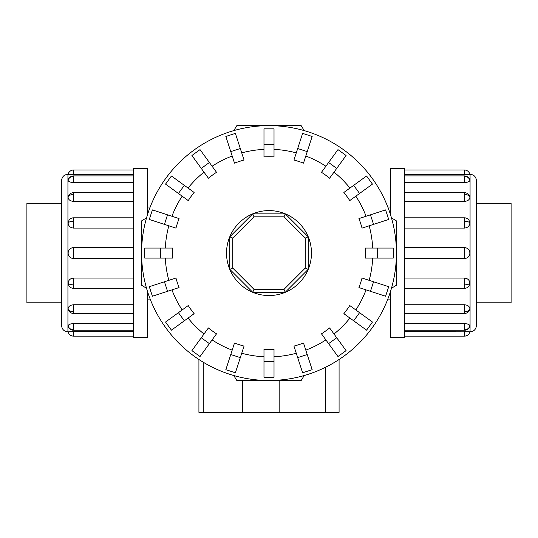 <?xml version="1.0" encoding="UTF-8"?>
<svg xmlns="http://www.w3.org/2000/svg" width="538" height="538" viewBox="0 0 538 538"><rect width="100%" height="100%" fill="white"/><g stroke="black" fill="none" stroke-linecap="round" stroke-linejoin="round"><path stroke-width="0.81" d="M61.567 302.813L26.9 302.813L26.9 203.33L61.567 203.33M476.433 203.33L511.1 203.33L511.1 302.813L476.433 302.813M147.573 291.704L147.573 337.487L133.242 337.487L133.242 168.656L147.573 168.656L147.573 214.447M67.936 331.859C64.069 331.482 61.944 329.357 61.567 325.49L61.567 180.654C61.944 176.787 64.069 174.662 67.936 174.285L67.936 331.859L73.565 331.67L68.104 331.859A5.629 5.629 0 0 0 73.565 336.136L133.242 336.136M68.104 325.867A5.629 5.198 0 0 0 73.565 329.814L73.565 323.58C70.249 323.762 68.434 324.522 68.104 325.867L68.265 326.364M73.565 336.136L73.565 331.67L133.242 331.67M73.565 323.58L133.242 323.58M68.104 308.785A5.629 3.981 0 0 0 73.565 311.805L73.565 313.452A5.629 5.629 0 0 1 68.265 309.727L68.104 308.785C68.434 306.371 70.249 305.026 73.565 304.757L133.242 304.757M68.104 283.223A5.629 2.152 0 0 0 73.565 284.858L73.565 288.334A5.629 5.629 0 0 1 69.059 286.082L68.104 283.223C68.434 280.103 70.249 278.381 73.565 278.065L133.242 278.065M133.242 258.576L73.565 258.576C70.249 258.26 68.434 256.424 68.104 253.075C68.434 249.726 70.249 247.89 73.565 247.567L133.242 247.567M133.242 228.085L73.565 228.085C70.249 227.762 68.434 226.041 68.104 222.92L69.059 220.062A5.629 5.629 0 0 1 73.565 217.809L133.242 217.809M133.242 182.564L73.565 182.564C70.249 182.382 68.434 181.622 68.104 180.284L68.131 180.069A5.629 5.629 0 0 1 73.565 175.906L133.242 175.906M133.242 174.473L68.104 174.285A5.629 5.629 0 0 1 73.565 170.008L133.242 170.008M133.242 201.394L73.565 201.394C70.249 201.118 68.434 199.773 68.104 197.359L68.265 196.417A5.629 5.629 0 0 1 73.565 192.691L133.242 192.691M390.427 214.447L390.427 168.656L404.758 168.656L404.758 337.487L390.427 337.487L390.427 291.704M470.064 174.285C473.931 174.662 476.056 176.787 476.433 180.654L476.433 325.49C476.056 329.357 473.931 331.482 470.064 331.859L470.064 174.285L464.435 174.473L469.896 174.285A5.629 5.629 0 0 0 464.435 170.008L404.758 170.008M469.896 180.284A5.629 5.198 180 0 0 464.435 176.329L464.435 182.564C467.751 182.382 469.566 181.622 469.896 180.284L469.735 179.779M464.435 170.008L464.435 174.473L404.758 174.473M464.435 182.564L404.758 182.564M469.896 197.359A5.629 3.981 180 0 0 464.435 194.339L464.435 192.691A5.629 5.629 0 0 1 469.735 196.417L469.896 197.359C469.566 199.773 467.751 201.118 464.435 201.394L404.758 201.394M469.896 222.92A5.629 2.152 180 0 0 464.435 221.286L464.435 217.809A5.629 5.629 0 0 1 468.941 220.062L469.896 222.92C469.566 226.041 467.751 227.762 464.435 228.085L404.758 228.085M404.758 247.567L464.435 247.567C467.751 247.89 469.566 249.726 469.896 253.075C469.566 256.424 467.751 258.26 464.435 258.576L404.758 258.576M404.758 278.065L464.435 278.065C467.751 278.381 469.566 280.103 469.896 283.223L468.941 286.082A5.629 5.629 0 0 1 464.435 288.334L404.758 288.334M404.758 323.58L464.435 323.58C467.751 323.762 469.566 324.522 469.896 325.867L469.869 326.075A5.629 5.629 0 0 1 464.435 330.245L404.758 330.245M404.758 331.67L469.896 331.859A5.629 5.629 0 0 1 464.435 336.136L404.758 336.136M404.758 304.757L464.435 304.757C467.751 305.026 469.566 306.371 469.896 308.785L469.735 309.727A5.629 5.629 0 0 1 464.435 313.452L404.758 313.452M377.306 258.092L365.188 258.092A96.322 96.322 0 0 0 365.188 248.058L393.238 248.058L393.238 258.092L377.306 258.092L377.306 248.058M373.56 224.373L362.034 228.119A96.322 96.322 0 0 0 358.933 218.576L385.605 209.907L388.705 219.45L373.56 224.373L370.46 214.83M359.572 193.472L349.767 200.593A96.322 96.322 0 0 0 343.869 192.476L366.56 175.993L372.457 184.11L359.572 193.472L353.674 185.354M336.721 168.401L329.599 178.206A96.322 96.322 0 0 0 321.482 172.308L337.965 149.618L346.082 155.516L336.721 168.401L328.604 162.503M307.238 151.615L303.493 163.142A96.322 96.322 0 0 0 293.95 160.042L302.618 133.37L312.161 136.47L307.238 151.615L297.696 148.515M274.017 144.762L274.017 156.888A96.322 96.322 0 0 0 263.983 156.888L263.983 128.838L274.017 128.838L274.017 144.762L263.983 144.762M240.304 148.515L244.05 160.042A96.322 96.322 0 0 0 234.507 163.142L225.839 136.47L235.382 133.37L240.304 148.515L230.762 151.615M209.396 162.503L216.518 172.308A96.322 96.322 0 0 0 208.401 178.206L191.918 155.516L200.035 149.618L209.396 162.503L201.279 168.401M184.326 185.354L194.131 192.476A96.322 96.322 0 0 0 188.233 200.593L165.543 184.11L171.44 175.993L184.326 185.354L178.428 193.472M167.54 214.83L179.067 218.576A96.322 96.322 0 0 0 175.966 228.119L149.295 219.45L152.395 209.907L167.54 214.83L164.44 224.373M160.694 248.058L172.812 248.058A96.322 96.322 0 0 0 172.812 258.092L144.762 258.092L144.762 248.058L160.694 248.058L160.694 258.092M304.205 130.613A127.419 127.419 0 0 0 233.795 130.613L236.821 125.65L301.179 125.65L304.205 130.613M146.538 217.87A127.419 127.419 0 0 0 141.581 253.075L141.581 220.896L146.538 217.87M396.419 253.075A127.419 127.419 0 0 0 391.462 217.87L396.419 220.896L396.419 253.075A127.419 127.419 0 0 0 269 125.65A127.419 127.419 0 0 0 146.538 288.274L141.581 285.248L141.581 253.075A127.419 127.419 0 0 0 269 380.494A127.419 127.419 0 0 0 396.419 253.075L396.419 285.248L391.462 288.274A127.419 127.419 0 0 0 269 125.65A127.419 127.419 0 0 0 141.581 253.075M311.475 253.075A42.475 42.475 0 0 0 269 210.6A42.475 42.475 0 0 0 226.525 253.075A42.475 42.475 0 0 0 269 295.544A42.475 42.475 0 0 0 311.475 253.075M305.254 268.085L284.017 289.323L253.983 289.323L232.746 268.085L232.746 238.058L253.983 216.821L284.017 216.821L305.254 238.058L305.254 268.085L308.207 269.309L285.241 292.282L284.017 289.323M285.241 292.282L252.759 292.282L253.983 289.323M252.759 292.282L229.793 269.309L232.746 268.085M229.793 269.309L229.793 236.834L232.746 238.058M229.793 236.834L252.759 213.868L253.983 216.821M252.759 213.868L285.241 213.868L284.017 216.821M285.241 213.868L308.207 236.834L305.254 238.058M308.207 236.834L308.207 269.309M198.919 359.492L198.919 412.35L339.081 412.35L339.081 359.492L339.081 412.35M233.795 375.537A127.419 127.419 0 0 0 269 380.494L236.821 380.494L233.795 375.537M269 380.494A127.419 127.419 0 0 0 304.205 375.537L301.179 380.494L269 380.494M373.56 281.771L362.034 278.025A96.322 96.322 0 0 1 358.933 287.568L385.605 296.236L388.705 286.693L373.56 281.771L370.46 291.314M359.572 312.679L349.767 305.55A96.322 96.322 0 0 1 343.869 313.667L366.56 330.157L372.457 322.04L359.572 312.679L353.674 320.796M336.721 337.75L329.599 327.945A96.322 96.322 0 0 1 321.482 333.836L337.965 356.533L346.082 350.635L336.721 337.75L328.604 343.641M307.238 354.529L303.493 343.002A96.322 96.322 0 0 1 293.95 346.102L302.618 372.78L312.161 369.68L307.238 354.529L297.696 357.629M274.017 361.381L274.017 349.263A96.322 96.322 0 0 1 263.983 349.263L263.983 377.306L274.017 377.306L274.017 361.381L263.983 361.381M240.304 357.629L244.05 346.102A96.322 96.322 0 0 1 234.507 343.002L225.839 369.68L235.382 372.78L240.304 357.629L230.762 354.529M209.396 343.641L216.518 333.836A96.322 96.322 0 0 1 208.401 327.945L191.918 350.635L200.035 356.533L209.396 343.641L201.279 337.75M184.326 320.796L194.131 313.667A96.322 96.322 0 0 1 188.233 305.55L165.543 322.04L171.44 330.157L184.326 320.796L178.428 312.679M167.54 291.314L179.067 287.568A96.322 96.322 0 0 1 175.966 278.025L149.295 286.693L152.395 296.236L167.54 291.314L164.44 281.771M470.064 331.859L464.435 331.67L464.435 336.136M67.936 174.285L73.565 174.473L73.565 170.008M68.104 222.92A5.629 2.152 0 0 1 73.565 221.286L73.565 217.809M73.565 228.085L73.565 221.286M68.104 180.284A5.629 5.198 0 0 1 73.565 176.329L73.565 175.906M73.565 182.564L73.565 176.329M68.131 326.075A5.629 5.629 0 0 0 73.565 330.245L73.565 329.814M73.565 258.576L73.565 247.567M68.104 197.359A5.629 3.981 0 0 1 73.565 194.339L73.565 192.691M73.565 201.394L73.565 194.339M469.896 283.223A5.629 2.152 180 0 1 464.435 284.858L464.435 288.334M464.435 278.065L464.435 284.858M469.896 325.867A5.629 5.198 180 0 1 464.435 329.814L464.435 330.245M464.435 323.58L464.435 329.814M469.869 180.069A5.629 5.629 0 0 0 464.435 175.906L464.435 176.329M464.435 247.567L464.435 258.576M469.896 308.785A5.629 3.981 180 0 1 464.435 311.805L464.435 313.452M464.435 304.757L464.435 311.805M372.686 248.058A103.814 103.814 0 0 0 369.162 225.799M366.062 216.263A103.814 103.814 0 0 0 355.833 196.182M349.935 188.065A103.814 103.814 0 0 0 334.004 172.133M325.887 166.235A103.814 103.814 0 0 0 305.813 156.007M296.27 152.906A103.814 103.814 0 0 0 274.017 149.382M263.983 149.382A103.814 103.814 0 0 0 241.73 152.906M232.187 156.007A103.814 103.814 0 0 0 212.113 166.235M203.996 172.133A103.814 103.814 0 0 0 188.065 188.065M182.167 196.182A103.814 103.814 0 0 0 171.938 216.263M168.838 225.799A103.814 103.814 0 0 0 165.314 248.058M203.263 362.229L203.263 412.35M242.537 380.494L242.537 412.35M279.168 380.494L279.168 412.35M325.645 367.212L325.645 412.35M369.162 280.345A103.814 103.814 0 0 0 372.686 258.092M355.833 309.962A103.814 103.814 0 0 0 366.062 289.888M334.004 334.011A103.814 103.814 0 0 0 349.935 318.079M305.813 350.137A103.814 103.814 0 0 0 325.887 339.908M274.017 356.761A103.814 103.814 0 0 0 296.27 353.237M241.73 353.237A103.814 103.814 0 0 0 263.983 356.761M212.113 339.908A103.814 103.814 0 0 0 232.187 350.137M188.065 318.079A103.814 103.814 0 0 0 203.996 334.011M171.938 289.888A103.814 103.814 0 0 0 182.167 309.962M165.314 258.092A103.814 103.814 0 0 0 168.838 280.345M464.435 194.339L464.435 201.394M464.435 221.286L464.435 228.085M73.565 311.805L73.565 304.757M73.565 284.858L73.565 278.065M147.573 207.043L150.183 207.043M387.817 207.043L390.427 207.043M73.565 330.245L133.242 330.245M73.565 288.334L133.242 288.334M73.565 313.452L133.242 313.452M464.435 175.906L404.758 175.906M464.435 217.809L404.758 217.809M464.435 192.691L404.758 192.691M387.817 299.101L390.427 299.101M147.573 299.101L150.183 299.101"/></g></svg>
